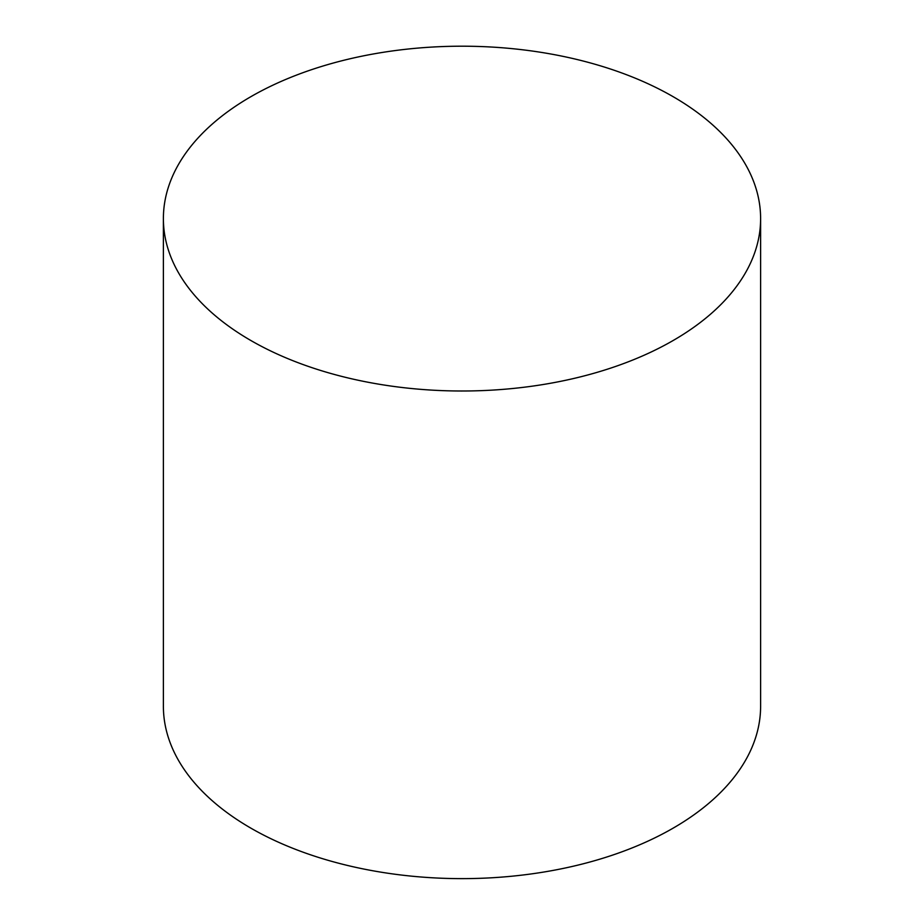 <?xml version="1.0" encoding="UTF-8"?>
<svg xmlns="http://www.w3.org/2000/svg" width="924" height="924" viewBox="0 0 924 924"><rect width="100%" height="100%" fill="white"/><g stroke="black" fill="none" stroke-linecap="round" stroke-linejoin="round"><path stroke-width="1.39" d="M250.854 340.506A298.614 172.395 0 0 0 576.276 377.881A298.614 172.395 0 0 0 760.614 218.595A298.614 172.395 0 0 0 462 46.2A298.614 172.395 0 0 0 163.386 218.595A298.614 172.395 0 0 0 250.854 340.506M760.614 218.595L760.614 706.225A298.614 172.395 180 0 1 576.276 865.511A298.614 172.395 180 0 1 250.854 828.135A298.614 172.395 180 0 1 163.386 706.225L163.386 218.595"/></g></svg>
